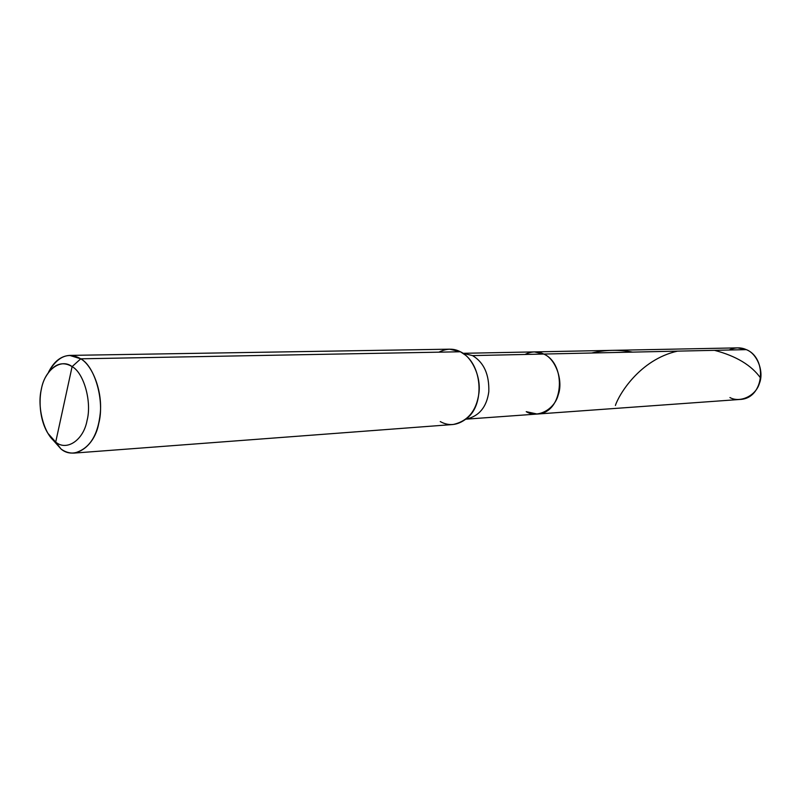 <?xml version="1.0" encoding="UTF-8"?>
<svg xmlns="http://www.w3.org/2000/svg" width="801" height="801" viewBox="0 0 801 801"><rect width="100%" height="100%" fill="white"/><g stroke="black" fill="none" stroke-linecap="round" stroke-linejoin="round"><path stroke-width="1.2" d="M463.038 353.311L472.55 355.604C483.924 362.442 489.341 374.508 488.8 391.779C486.658 407.138 479.078 416.27 466.052 419.163C479.078 416.27 486.658 407.138 488.8 391.779C489.341 374.508 483.924 362.442 472.55 355.604L543.769 354.052C537.892 351.068 531.644 351.208 525.015 354.453C531.644 351.208 537.892 351.068 543.769 354.052L746.302 349.636C767.758 358.177 764.324 398.628 740.024 399.449L537.211 414.047C563.654 413.286 567.208 364.405 543.769 354.052L746.302 349.636L737.661 347.874L534.357 351.899L543.769 354.052C567.208 364.405 563.654 413.286 537.211 414.047L526.227 411.664C537.241 418.593 554.472 409.782 558.227 394.863C563.503 380.735 555.644 358.748 543.769 354.052L534.357 351.899L463.038 353.311L472.55 355.604L543.769 354.052C555.644 358.748 563.503 380.735 558.227 394.863C554.472 409.782 537.241 418.593 526.227 411.664M729.931 397.546C740.054 403.233 755.904 395.794 759.398 383.419C764.284 371.694 757.185 353.511 746.302 349.636C740.925 347.173 735.168 347.304 729.04 350.007M48.481 372.265C53.877 361.551 60.946 355.934 69.677 355.404L80.751 358.818L72.11 366.608C61.967 360.59 53.026 364.235 45.307 377.541C37.837 391.439 38.128 417.411 47.86 433.271L55.71 442.082C66.613 451.434 83.524 440.24 87.029 420.605C92.055 402.042 83.915 372.896 72.11 366.608C83.915 372.896 92.055 402.042 87.029 420.605C83.524 440.24 66.613 451.434 55.71 442.082L61.036 449.011C74.082 460.245 94.468 446.998 98.733 423.459C104.821 401.211 94.959 366.237 80.751 358.818L72.11 366.608L55.71 442.082C44.255 435.163 36.756 407.118 41.392 389.116C44.566 370.132 60.826 357.827 72.11 366.608L55.71 442.082L61.036 449.011C64.971 451.934 69.347 453.296 74.163 453.086C89.271 449.141 97.982 435.734 100.305 412.855C102.458 390.818 92.355 365.286 80.751 358.818L460.405 351.769C471.669 356.715 481.221 376.25 478.918 393.191C476.485 410.783 467.874 421.226 453.076 424.51L74.163 453.086M440.25 421.566C449.591 426.743 458.973 425.231 468.385 417.051C483.524 403.634 482.452 369.031 465.551 355.203L460.405 351.769L449.621 349.176L69.677 355.404M438.908 352.17C446.497 348.345 453.666 348.215 460.405 351.769L80.751 358.818C68.546 351.699 57.822 356.095 48.591 372.034M51.644 438.457L61.036 449.011L51.504 438.237M632.53 352.11C619.003 349.496 605.386 349.797 591.679 353.001M760.67 378.162C751.588 365.306 736.189 356.024 714.482 350.327M677.536 351.128C639.338 359.659 618.582 395.283 615.408 405.476M466.052 419.163L537.211 414.047M468.385 417.051L466.883 418.472M465.551 355.203L463.919 353.932"/></g></svg>

